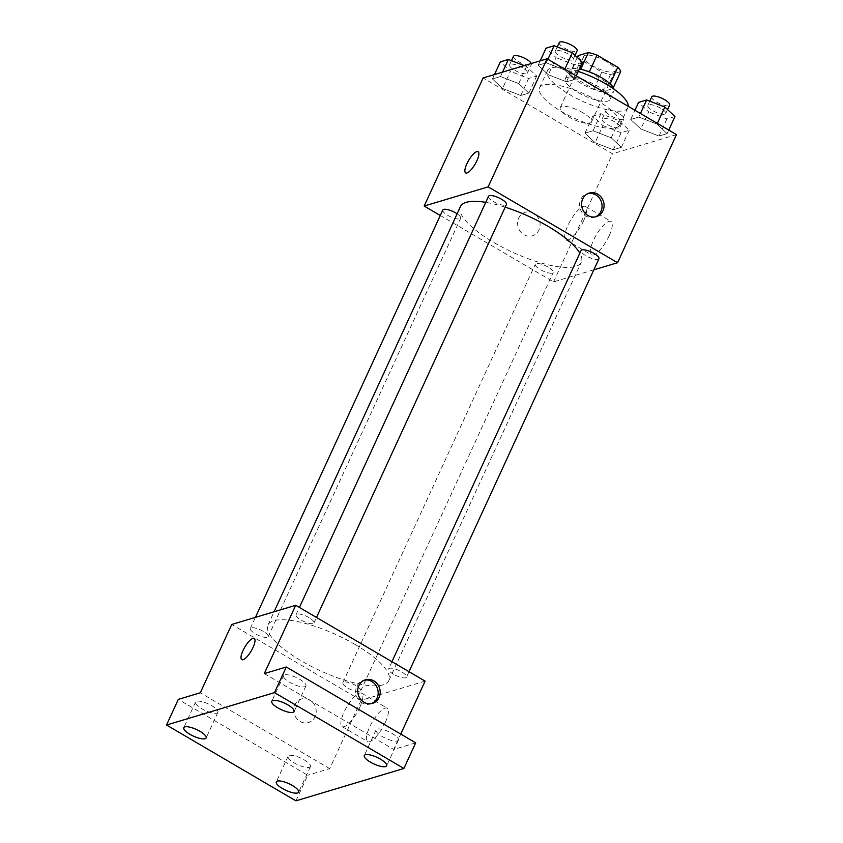 <?xml version="1.0" encoding="UTF-8"?>
<svg xmlns="http://www.w3.org/2000/svg" width="843" height="843" viewBox="0 0 843 843"><rect width="100%" height="100%" fill="white"/><g stroke="black" fill="none" stroke-linecap="round" stroke-linejoin="round"><path stroke-width="0.63" stroke-dasharray="4.21 3.16" d="M582.85 112.73A17.218 5.1 -155.3 0 0 560.216 107.63A17.218 5.1 -155.3 0 0 573.725 119.464A17.218 5.1 -155.3 0 0 591.501 122.024A17.218 5.1 -155.3 0 0 582.85 112.73M606.423 61.497A17.218 5.1 -155.3 0 0 583.778 56.397A17.218 5.1 -155.3 0 0 597.287 68.23A17.218 5.1 -155.3 0 0 615.063 70.791A17.218 5.1 -155.3 0 0 606.423 61.497M620.722 71.539L610.469 74.616A23.383 6.923 -155.3 0 1 601.797 72.077L581.048 59.916A23.383 6.923 -155.3 0 1 578.119 55.649M577.286 57.472L570.258 72.73L580.711 69.242M589.341 71.855L609.942 84.353L610.174 83.847M589.194 72.192A23.383 6.923 -155.3 0 0 580.521 69.653M570.258 72.73A23.383 6.923 -155.3 0 0 573.198 76.998L581.048 59.916M609.942 84.353A23.383 6.923 -155.3 0 1 612.872 88.62L602.608 91.697A23.383 6.923 -155.3 0 1 593.946 89.158L573.198 76.998M614.031 89.232A24.605 7.281 24.7 0 1 613.915 90.949A24.605 7.281 24.7 0 1 588.519 87.293A24.605 7.281 24.7 0 1 569.215 70.39A24.605 7.281 24.7 0 1 571.343 68.82A24.605 7.281 24.7 0 1 579.383 68.968M567.423 77.366A24.605 7.281 -155.3 0 0 565.284 78.936A24.605 7.281 -155.3 0 0 584.599 95.828A24.605 7.281 -155.3 0 0 609.984 99.495A24.605 7.281 -155.3 0 0 597.634 86.218A24.605 7.281 -155.3 0 0 567.423 77.366M602.608 91.697L610.469 74.616M612.872 88.62L613.346 87.588M593.946 89.158L601.797 72.077M578.256 71.444A44.279 13.109 -155.3 0 0 547.413 70.707A44.279 13.109 -155.3 0 0 582.165 101.118A44.279 13.109 -155.3 0 0 627.866 107.714A44.279 13.109 -155.3 0 0 628.225 106.334M597.782 100.897A44.279 13.109 -155.3 0 0 539.552 87.788A44.279 13.109 -155.3 0 0 574.304 118.199A44.279 13.109 -155.3 0 0 620.016 124.796A44.279 13.109 -155.3 0 0 597.782 100.897M502.565 88.462L492.449 78.957L500.531 76.534L518.73 83.615L528.846 93.12L520.763 95.544L502.565 88.462L492.449 78.957L500.531 76.534L518.73 83.615L528.846 93.12L520.763 95.544L502.565 88.462L510.426 71.381L500.31 61.876M595.084 142.688L584.979 133.183L593.061 130.76L611.249 137.841L621.365 147.346L613.283 149.769L595.084 142.688L584.979 133.183L593.061 130.76L611.249 137.841L621.365 147.346L613.283 149.769L595.084 142.688L602.945 125.607L592.829 116.102L600.911 113.679L619.11 120.76L629.215 130.275L621.133 132.699L602.945 125.607M676.476 134.617L612.492 153.805L483.092 77.967M548.319 74.742L538.203 65.238L546.285 62.814L564.483 69.895L574.589 79.4L566.507 81.824L548.319 74.742L538.203 65.238L546.285 62.814L564.483 69.895L574.589 79.4L566.507 81.824L548.319 74.742L556.169 57.661L546.064 48.156M640.838 128.968L630.722 119.464L638.804 117.04L657.003 124.121L667.108 133.626L659.036 136.05L640.838 128.968L630.722 119.464L638.804 117.04L657.003 124.121L667.108 133.626L659.036 136.05L640.838 128.968L648.688 111.887L638.583 102.382M505.199 207.178A66.523 19.684 -155.3 0 0 485.758 202.352M460.436 206.588A66.523 19.684 -155.3 0 0 512.639 252.268A66.523 19.684 -155.3 0 0 581.301 262.173A66.523 19.684 -155.3 0 0 579.836 253.195M593.851 269.813L553.577 281.899L440.278 215.492M548.256 267.157A9.842 2.908 -155.3 0 0 535.316 264.238A9.842 2.908 -155.3 0 0 543.04 271.003A9.842 2.908 -155.3 0 0 553.198 272.468A9.842 2.908 -155.3 0 0 548.256 267.157M442.796 210.012A9.842 2.908 -155.3 0 0 450.52 216.777A9.842 2.908 -155.3 0 0 460.678 218.242A9.842 2.908 -155.3 0 0 457.117 213.795M488.54 196.293A9.842 2.908 -155.3 0 0 496.264 203.047A9.842 2.908 -155.3 0 0 506.422 204.512M598.941 258.748A9.842 2.908 24.7 0 1 586.001 255.829A9.842 2.908 24.7 0 1 581.069 250.519M553.577 281.899L612.492 153.805M609.141 235.787A19.347 5.88 -59.6 0 0 611.059 221.456A19.347 5.88 -59.6 0 0 596.201 235.165A19.347 5.88 -59.6 0 0 591.491 254.839A19.347 5.88 -59.6 0 0 609.141 235.787M533.756 213.363A12.297 11.138 73.3 0 0 525.315 212.257A12.297 11.138 73.3 0 0 518.182 227.241A12.297 11.138 73.3 0 0 532.386 235.819A12.297 11.138 73.3 0 0 540.057 225.513A12.297 11.138 73.3 0 0 533.756 213.363A12.297 11.138 73.3 0 0 525.315 212.257A12.297 11.138 73.3 0 0 518.182 227.241A12.297 11.138 73.3 0 0 532.386 235.819A12.297 11.138 73.3 0 0 540.068 225.513A12.297 11.138 73.3 0 0 533.767 213.363M595.348 216.883A12.297 11.138 -106.7 0 1 594.357 217.231A12.297 11.138 -106.7 0 1 585.906 216.124A12.297 11.138 -106.7 0 1 579.605 203.985A12.297 11.138 -106.7 0 1 587.286 193.669A12.297 11.138 -106.7 0 1 588.309 193.416M583.588 220.803A19.347 5.88 -59.6 0 0 585.506 206.472A19.347 5.88 -59.6 0 0 570.648 220.192A19.347 5.88 -59.6 0 0 565.938 239.855A19.347 5.88 -59.6 0 0 583.588 220.803M478.107 151.698L478.097 151.687A12.297 3.741 120.4 0 1 478.107 151.698A12.297 3.741 120.4 0 1 476.885 160.802A12.297 3.741 120.4 0 1 465.663 172.92L465.663 172.91M355.451 644.695A66.523 19.684 -155.3 0 0 267.979 625.011A66.523 19.684 -155.3 0 0 320.192 670.691A66.523 19.684 -155.3 0 0 388.844 680.596A66.523 19.684 -155.3 0 0 355.451 644.695M393.555 674.252A9.842 2.908 24.7 0 1 388.612 668.942A9.842 2.908 24.7 0 1 398.771 670.406A9.842 2.908 24.7 0 1 406.495 677.171A9.842 2.908 24.7 0 1 393.555 674.252M263.279 631.354A9.842 2.908 -155.3 0 0 250.339 628.435A9.842 2.908 -155.3 0 0 258.063 635.2A9.842 2.908 -155.3 0 0 268.222 636.665A9.842 2.908 -155.3 0 0 263.279 631.354M309.033 617.624A9.842 2.908 -155.3 0 0 296.093 614.716A9.842 2.908 -155.3 0 0 303.817 621.47A9.842 2.908 -155.3 0 0 313.975 622.945A9.842 2.908 -155.3 0 0 309.033 617.624M355.799 685.58A9.842 2.908 -155.3 0 0 342.859 682.661A9.842 2.908 -155.3 0 0 350.583 689.426A9.842 2.908 -155.3 0 0 360.741 690.891A9.842 2.908 -155.3 0 0 355.799 685.58M425.104 681.133L361.12 700.322L231.72 624.473M415.683 742.841L393.692 749.438L400.752 734.095M295.925 800.85L307.706 775.233L178.305 699.384M361.12 700.322L329.697 768.637L307.706 775.233M385.272 722.525A19.347 5.88 -59.6 0 0 387.19 708.183A19.347 5.88 -59.6 0 0 372.332 721.903A19.347 5.88 -59.6 0 0 367.622 741.577A19.347 5.88 -59.6 0 0 385.272 722.525M329.697 768.637L200.297 692.788M309.887 700.101A12.297 11.138 73.3 0 0 301.436 698.995A12.297 11.138 73.3 0 0 294.302 713.979A12.297 11.138 73.3 0 0 308.506 722.556A12.297 11.138 73.3 0 0 316.188 712.251A12.297 11.138 73.3 0 0 309.887 700.101A12.297 11.138 73.3 0 0 301.446 698.995A12.297 11.138 73.3 0 0 294.312 713.979A12.297 11.138 73.3 0 0 308.506 722.556A12.297 11.138 73.3 0 0 316.188 712.251A12.297 11.138 73.3 0 0 309.887 700.101M264.291 673.599L393.692 749.438M371.468 703.62A12.297 11.138 -106.7 0 1 370.477 703.968A12.297 11.138 -106.7 0 1 362.037 702.862A12.297 11.138 -106.7 0 1 355.735 690.723A12.297 11.138 -106.7 0 1 363.407 680.406A12.297 11.138 -106.7 0 1 364.439 680.153M359.708 707.54A19.347 5.88 -59.6 0 0 361.636 693.209A19.347 5.88 -59.6 0 0 346.779 706.929A19.347 5.88 -59.6 0 0 342.068 726.592A19.347 5.88 -59.6 0 0 359.708 707.54M254.228 638.436L254.228 638.425A12.297 3.741 120.4 0 1 254.228 638.436A12.297 3.741 120.4 0 1 253.016 647.54A12.297 3.741 120.4 0 1 241.793 659.658A12.297 3.741 120.4 0 1 241.793 659.647L241.783 659.647M216.851 713.125A12.297 3.635 -155.3 0 0 217.916 712.335A12.297 3.635 -155.3 0 0 208.263 703.894A12.297 3.635 -155.3 0 0 195.565 702.061A12.297 3.635 -155.3 0 0 203.437 709.637A12.297 3.635 -155.3 0 0 216.851 713.125M309.37 767.351A12.297 3.635 -155.3 0 0 310.435 766.561A12.297 3.635 -155.3 0 0 300.782 758.12A12.297 3.635 -155.3 0 0 288.085 756.287A12.297 3.635 -155.3 0 0 295.956 763.863A12.297 3.635 -155.3 0 0 309.37 767.351M304.839 686.729A12.297 3.635 -155.3 0 0 305.904 685.949A12.297 3.635 -155.3 0 0 296.251 677.498A12.297 3.635 -155.3 0 0 283.554 675.664A12.297 3.635 -155.3 0 0 291.425 683.241A12.297 3.635 -155.3 0 0 304.839 686.729M397.359 740.965A12.297 3.635 -155.3 0 0 398.423 740.175A12.297 3.635 -155.3 0 0 388.771 731.724A12.297 3.635 -155.3 0 0 376.073 729.901A12.297 3.635 -155.3 0 0 383.944 737.467A12.297 3.635 -155.3 0 0 397.359 740.965M674.969 116.545L666.887 118.968L648.688 111.887M660.775 108.262A9.842 2.908 -155.3 0 0 647.835 105.354A9.842 2.908 -155.3 0 0 655.559 112.108A9.842 2.908 -155.3 0 0 665.717 113.573A9.842 2.908 -155.3 0 0 660.775 108.262M630.722 119.464L634.948 110.275M638.804 117.04L640.438 113.489M657.003 124.121L657.329 123.394M667.108 133.626L668.741 130.085M659.036 136.05L666.887 118.968M651.765 96.819A9.842 2.908 -155.3 0 0 659.489 103.573A9.842 2.908 -155.3 0 0 669.637 105.038M615.021 121.993A9.842 2.908 -155.3 0 0 602.081 119.074A9.842 2.908 -155.3 0 0 609.805 125.839A9.842 2.908 -155.3 0 0 619.963 127.304A9.842 2.908 -155.3 0 0 615.021 121.993M584.979 133.183L592.829 116.102M593.061 130.76L600.911 113.679M611.249 137.841L619.11 120.76M621.365 147.346L629.215 130.275M613.283 149.769L621.133 132.699M618.952 113.447A9.842 2.908 -155.3 0 0 606.012 110.538A9.842 2.908 -155.3 0 0 613.736 117.293A9.842 2.908 -155.3 0 0 623.894 118.758A9.842 2.908 -155.3 0 0 618.952 113.447M582.45 62.319L574.368 64.742L556.169 57.661M568.256 54.036A9.842 2.908 -155.3 0 0 555.316 51.128A9.842 2.908 -155.3 0 0 563.04 57.882A9.842 2.908 -155.3 0 0 573.198 59.347A9.842 2.908 -155.3 0 0 568.256 54.036M538.203 65.238L540.226 60.822M546.285 62.814L547.918 59.263M564.483 69.895L564.81 69.168M574.589 79.4L576.222 75.859M566.507 81.824L574.368 64.742M559.246 42.582A9.842 2.908 -155.3 0 0 566.96 49.347A9.842 2.908 -155.3 0 0 577.118 50.812M524.241 65.628L526.58 66.534L536.696 76.039L528.614 78.473L510.426 71.381M522.502 67.756A9.842 2.908 -155.3 0 0 509.562 64.848A9.842 2.908 -155.3 0 0 517.286 71.602A9.842 2.908 -155.3 0 0 527.444 73.078A9.842 2.908 -155.3 0 0 522.502 67.756M492.449 78.957L494.483 74.553M500.531 76.534L502.565 72.129M518.73 83.615L526.58 66.534M528.846 93.12L536.696 76.039M520.763 95.544L528.614 78.473M513.492 56.312A9.842 2.908 -155.3 0 0 521.216 63.067A9.842 2.908 -155.3 0 0 531.375 64.532A9.842 2.908 -155.3 0 0 531.301 63.51M583.778 56.397L560.216 107.63M615.063 70.791L591.501 122.024M609.984 99.495L613.915 90.949M565.284 78.936L569.215 70.39M620.016 124.796L627.866 107.714M539.552 87.788L547.413 70.707M594.357 217.231L596.37 216.63M587.286 193.669L589.299 193.068M565.938 239.855L591.491 254.839M585.506 206.472L611.059 221.456M388.844 680.596L581.301 262.173M267.979 625.011L274.07 611.776M391.942 661.692L388.612 668.942M409.013 671.692L406.495 677.171M268.222 636.665L460.678 218.242M250.339 628.435L255.429 617.371M313.975 622.945L316.494 617.466M296.093 614.716L299.423 607.466M360.741 690.891L553.198 272.468M342.859 682.661L535.316 264.238M370.477 703.968L372.49 703.368M363.407 680.406L365.43 679.806M342.068 726.592L367.622 741.577M361.636 693.209L387.19 708.183M195.565 702.061L183.785 727.678M217.916 712.335L206.135 737.952M283.554 675.664L271.773 701.292M305.904 685.949L294.112 711.566M376.073 729.901L364.292 755.518M398.423 740.175L386.642 765.792M288.085 756.287L276.304 781.904M310.435 766.561L298.654 792.188M665.717 113.573L667.551 109.579M647.835 105.354L649.763 101.16M619.963 127.304L623.894 118.758M602.081 119.074L606.012 110.538M573.198 59.347L575.031 55.353M555.316 51.128L557.244 46.934M527.444 73.078L531.375 64.532M509.562 64.848L511.49 60.664"/><path stroke-width="1.26" d="M577.286 57.472L578.119 55.649L588.372 52.572A23.383 6.923 -155.3 0 1 597.044 55.111L617.793 67.271A23.383 6.923 -155.3 0 1 620.722 71.539L613.346 87.588M580.711 69.242L588.372 52.572M610.174 83.847L617.793 67.271M589.341 71.855L597.044 55.111M579.383 68.968A24.605 7.281 24.7 0 1 614.031 89.232M628.225 106.334A44.279 13.109 -155.3 0 0 605.632 83.815A44.279 13.109 -155.3 0 0 578.256 71.444M440.278 215.492L424.177 206.05L483.092 77.967L547.075 58.778L676.476 134.617L617.561 262.71L593.851 269.813M424.177 206.05L488.16 186.861L547.075 58.778M476.875 160.802A12.297 3.741 120.4 0 1 465.663 172.91A12.297 3.741 120.4 0 1 468.655 160.412A12.297 3.741 120.4 0 1 478.097 151.687A12.297 3.741 120.4 0 1 476.875 160.802M579.836 253.195A66.523 19.684 -155.3 0 0 547.908 226.272A66.523 19.684 -155.3 0 0 505.199 207.178M485.758 202.352A66.523 19.684 -155.3 0 0 460.436 206.588L274.07 611.776M488.16 186.861L617.561 262.71M457.117 213.795A9.842 2.908 -155.3 0 0 455.736 212.931A9.842 2.908 -155.3 0 0 442.796 210.012L255.429 617.371M316.494 617.466L506.422 204.512A9.842 2.908 -155.3 0 0 501.48 199.201A9.842 2.908 -155.3 0 0 488.54 196.293L299.423 607.466M391.942 661.692L581.069 250.519A9.842 2.908 24.7 0 1 591.217 251.983A9.842 2.908 24.7 0 1 598.941 258.748L409.013 671.692M587.929 215.523A12.297 11.138 -106.7 0 1 581.617 203.374A12.297 11.138 -106.7 0 1 589.299 193.068A12.297 11.138 -106.7 0 1 603.504 201.646A12.297 11.138 -106.7 0 1 596.37 216.63A12.297 11.138 -106.7 0 1 587.929 215.523M588.309 193.416A12.297 11.138 -106.7 0 1 601.491 202.257A12.297 11.138 -106.7 0 1 595.348 216.883M465.663 172.92A12.297 3.741 120.4 0 1 468.655 160.412A12.297 3.741 120.4 0 1 478.107 151.687M166.524 725.012L274.502 692.619L403.902 768.458L295.925 800.85L166.524 725.012L178.305 699.384L200.297 692.788L231.72 624.473L295.714 605.285L425.104 681.133L400.752 734.095M274.502 692.619L286.283 667.003L415.683 742.841L403.902 768.458M295.714 605.285L264.291 673.599L286.283 667.003M253.005 647.54A12.297 3.741 120.4 0 1 241.783 659.647A12.297 3.741 120.4 0 1 244.776 647.15A12.297 3.741 120.4 0 1 254.228 638.425A12.297 3.741 120.4 0 1 253.005 647.54M364.05 702.261A12.297 11.138 -106.7 0 1 357.748 690.111A12.297 11.138 -106.7 0 1 365.43 679.806A12.297 11.138 -106.7 0 1 379.635 688.383A12.297 11.138 -106.7 0 1 372.49 703.368A12.297 11.138 -106.7 0 1 364.05 702.261M364.439 680.153A12.297 11.138 -106.7 0 1 377.611 688.994A12.297 11.138 -106.7 0 1 371.468 703.62M241.793 659.647A12.297 3.741 120.4 0 1 244.786 647.15A12.297 3.741 120.4 0 1 254.228 638.425M277.368 781.113A12.297 3.635 24.7 0 1 290.782 784.612A12.297 3.635 24.7 0 1 298.654 792.188A12.297 3.635 24.7 0 1 297.59 792.968A12.297 3.635 24.7 0 1 284.175 789.48A12.297 3.635 24.7 0 1 276.304 781.904A12.297 3.635 24.7 0 1 277.368 781.113M365.356 754.727A12.297 3.635 24.7 0 1 378.77 758.215A12.297 3.635 24.7 0 1 386.642 765.792A12.297 3.635 24.7 0 1 385.578 766.582A12.297 3.635 24.7 0 1 372.163 763.094A12.297 3.635 24.7 0 1 364.292 755.518A12.297 3.635 24.7 0 1 365.356 754.727M272.837 700.501A12.297 3.635 24.7 0 1 286.241 703.989A12.297 3.635 24.7 0 1 294.112 711.566A12.297 3.635 24.7 0 1 293.048 712.356A12.297 3.635 24.7 0 1 279.644 708.858A12.297 3.635 24.7 0 1 271.773 701.292A12.297 3.635 24.7 0 1 272.837 700.501M184.849 726.887A12.297 3.635 24.7 0 1 198.263 730.386A12.297 3.635 24.7 0 1 206.135 737.952A12.297 3.635 24.7 0 1 205.07 738.742A12.297 3.635 24.7 0 1 191.656 735.254A12.297 3.635 24.7 0 1 183.785 727.678A12.297 3.635 24.7 0 1 184.849 726.887M634.948 110.275L638.583 102.382L646.665 99.959L664.853 107.04L674.969 116.545L668.741 130.085M640.438 113.489L646.665 99.959M657.329 123.394L664.853 107.04M667.551 109.579L669.637 105.038A9.842 2.908 -155.3 0 0 664.705 99.727A9.842 2.908 -155.3 0 0 651.765 96.819L649.763 101.16M540.226 60.822L546.064 48.156L554.146 45.733L572.334 52.814L582.45 62.319L576.222 75.859M547.918 59.263L554.146 45.733M564.81 69.168L572.334 52.814M575.031 55.353L577.118 50.812A9.842 2.908 -155.3 0 0 572.176 45.501A9.842 2.908 -155.3 0 0 559.246 42.582L557.244 46.934M494.483 74.553L500.31 61.876L508.392 59.453L524.241 65.628M502.565 72.129L508.392 59.453M531.301 63.51A9.842 2.908 -155.3 0 0 526.432 59.221A9.842 2.908 -155.3 0 0 513.492 56.312L511.49 60.664"/></g></svg>
